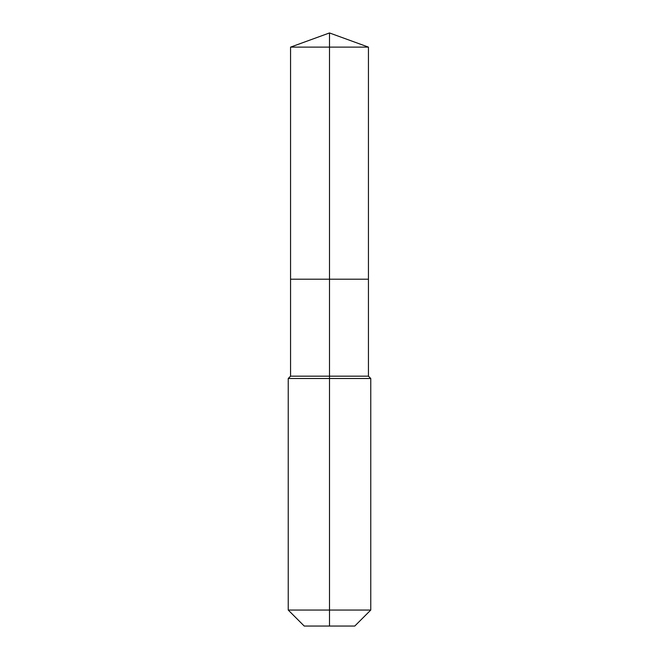 <?xml version="1.0" encoding="UTF-8"?>
<svg xmlns="http://www.w3.org/2000/svg" width="659" height="659" viewBox="0 0 659 659"><rect width="100%" height="100%" fill="white"/><g stroke="black" fill="none" stroke-linecap="round" stroke-linejoin="round"><path stroke-width="0.99" d="M288.238 610.061L370.762 610.061L354.773 626.05L304.227 626.05L288.238 610.061L288.238 378.497L329.5 378.497L329.5 376.174L290.561 376.174L290.561 279.202L329.5 279.202L329.5 47.119L368.439 47.119L329.5 32.95L329.5 47.119L290.561 47.119L290.561 279.202L368.439 279.202L368.439 47.119M329.5 376.174L368.439 376.174L368.439 279.202L329.5 279.202L329.5 376.174M329.5 626.05L329.5 378.497L370.762 378.497L368.439 376.174M329.5 32.95L290.561 47.119M370.762 610.061L370.762 378.497M290.561 376.174L288.238 378.497"/></g></svg>
